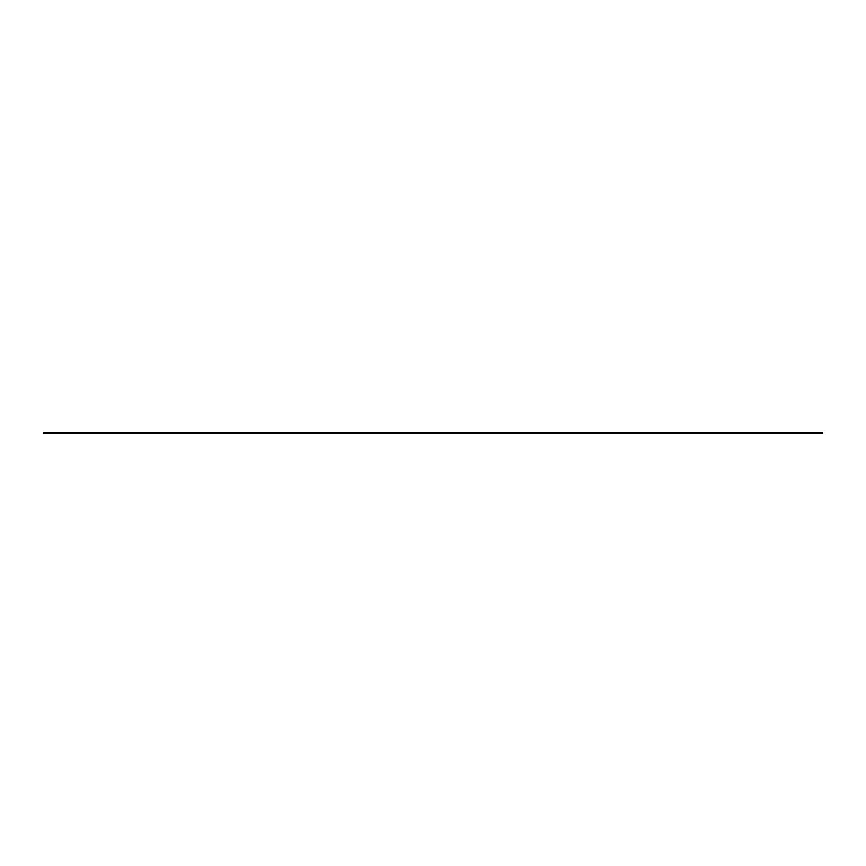 <?xml version="1.0" encoding="UTF-8"?>
<svg xmlns="http://www.w3.org/2000/svg" width="866" height="866" viewBox="0 0 866 866"><rect width="100%" height="100%" fill="white"/><g stroke="black" fill="none" stroke-linecap="round" stroke-linejoin="round"><path stroke-width="1.3" d="M43.3 433L43.3 433.65L822.7 433.65L822.7 432.35L43.3 432.35L43.3 433"/></g></svg>
